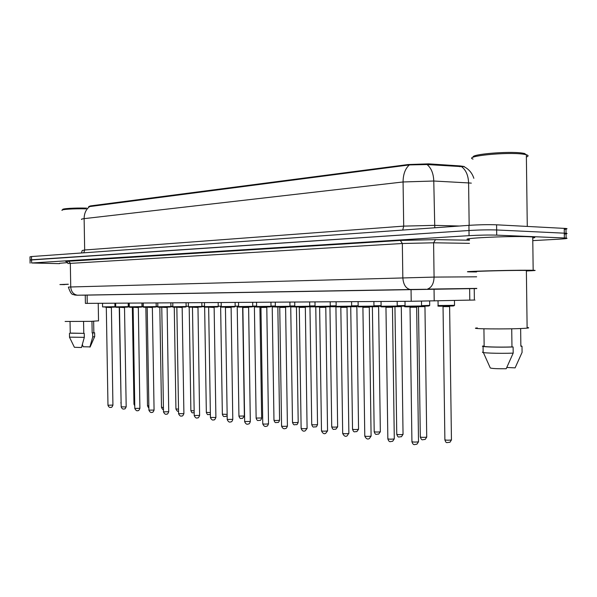 <?xml version="1.0" encoding="UTF-8"?>
<svg xmlns="http://www.w3.org/2000/svg" width="597" height="597" viewBox="0 0 597 597"><rect width="100%" height="100%" fill="white"/><g stroke="black" fill="none" stroke-linecap="round" stroke-linejoin="round"><path stroke-width="0.9" d="M464.839 167.123L464.07 166.473L459.854 165.906L428.683 163.862L408.124 164.541L90.513 205.898L88.759 206.532M474.376 299.933C475.57 299.948 475.57 299.985 474.384 300.03L411.214 301.276L85.401 303.388L85.259 295.127L82.267 295.179L476.794 288.538L85.259 295.142M30.089 263.135L30.037 260.046L31.559 259.77L468.996 230.502C479.398 229.89 488.615 229.711 496.652 229.972L566.053 233.263C567.881 233.472 567.299 233.748 564.307 234.069M462.973 166.697L427.042 164.541L409.348 164.921L88.699 206.704M30.037 259.926L29.977 256.844L31.499 256.546L468.929 225.345C479.324 224.696 488.547 224.517 496.585 224.808L565.993 228.472C567.822 228.711 567.24 229.002 564.247 229.352M59.536 263.643L31.619 262.993L469.063 235.658C479.466 235.084 488.682 234.905 496.719 235.136L566.113 238.046C568.613 238.375 566.075 238.755 558.501 239.21L532.785 240.628M30.037 260.046L468.996 230.502C479.398 229.89 488.615 229.711 496.652 229.972L566.053 233.263L565.993 228.472M474.227 288.605L476.794 288.56L474.227 288.62M65.103 321.47L91.117 321.35L98.527 320.828M70.05 321.708L70.252 333.186L83.774 333.357L83.565 321.559M69.513 337.268L74.394 347.29L81.483 347.529L84.319 337.35L84.244 333.372L83.774 333.357M69.453 337.156L84.319 337.35M70.252 333.089L84.244 333.372M91.96 321.32L92.162 332.999L93.841 332.693M64.454 284.493L68.327 284.291M64.461 284.612L59.901 284.56L68.327 284.217M59.528 263.307L67.715 262.598M62.066 210.405C60.215 209.428 74.065 208.51 85.946 208.846M62.849 209.607C60.991 208.629 75.282 207.734 86.707 208.137M82.393 344.476L83.132 346.76L90.154 346.902M92.162 332.999L92.647 333.014L92.714 336.962L94.692 336.589M92.714 336.962L89.863 347.088M92.647 333.014L94.624 332.805L93.841 332.589M473.287 157.212C469.914 154.325 508.219 150.981 522.174 153.063L524.457 153.451L526.353 154.742C528.644 155.407 528.658 156.168 526.382 157.018M473.04 159.093C463.123 156.205 506.846 151.765 523.241 154.168L525.636 154.563M476.57 271.948L469.876 271.889C455.332 271.613 509.129 270.083 529.532 270.225L533.166 270.269C537.278 270.404 535.016 270.635 526.382 270.971M469.443 239.688C454.877 238.524 508.681 235.778 529.099 236.74L532.74 236.972C535.509 237.255 535.516 237.606 532.755 238.031M477.324 327.917C465.929 328.917 508.174 329.357 524.181 328.357L527.121 328.141C529.27 327.917 529.27 327.716 527.114 327.522M476.57 271.725C465.145 271.508 507.39 270.307 523.435 270.419L526.375 270.456C528.524 270.516 528.532 270.613 526.382 270.754M483.921 328.805L484.152 346.051C480.376 346.805 498.771 347.409 511.965 346.932L511.726 328.79M483.376 352.558L490.279 367.961C491.958 368.565 497.264 368.834 506.196 368.752L513.181 353.118L513.107 346.969L511.965 346.932M483.07 346.461L483.145 352.014C478.481 352.917 498.928 353.7 513.181 353.118M484.152 346.051L483.063 346.014C478.398 346.835 498.846 347.514 513.107 346.969M520.636 328.529L520.86 345.939M506.831 367.468L515.107 367.871L522.084 352.379L522.002 346.282L520.86 345.715M520.868 346.245L522.002 346.282M459.854 165.906L459.862 166.742M428.683 163.862L428.698 164.712M408.124 164.541L408.132 165.115M90.513 205.898L90.52 206.308M87.11 295.09L87.252 303.41M411.049 289.523L411.214 301.276M434.041 289.157L434.206 300.948M469.638 288.642L469.794 300.157M409.348 164.921C405.236 168.615 403.139 174.294 403.072 181.966L84.125 218.644C84.192 213.189 86.14 209.099 89.96 206.361M427.042 164.541C431.25 168.011 433.497 173.511 433.773 181.018L403.072 181.966L403.699 226.121L434.385 225.36L459.451 226.024M81.461 252.986L82.207 250.516L84.67 249.994L84.125 218.644C81.841 218.912 81.02 219.196 81.67 219.487M461.69 166.75C466.011 170.145 468.317 175.54 468.593 182.928L433.773 181.018L434.78 227.785M471.332 183.13L468.593 182.928L469.167 225.33M564.232 228.338L564.352 237.934M31.499 256.546L31.619 262.993M468.929 225.345L469.063 235.658M496.585 224.808L496.719 235.136M83.774 252.822L84.67 249.994L403.699 226.121L402.736 230.069M66.386 261.546C64.886 261.389 65.58 261.217 68.483 261.023L400.341 240.434L435.586 239.636L469.451 240.218L435.497 239.651L433.601 242.8L402.341 243.501L67.961 263.516M78.02 295.239L74.632 295.037C73.297 293.761 71.625 296.836 68.379 287.112L70.737 286.978L70.319 263.135L68.483 261.023M410.751 289.515L77.446 295.216C73.416 294.485 71.185 291.739 70.737 286.978L434.079 277.098L433.601 242.8L469.488 243.345M476.794 288.396L427.437 289.112C431.609 287.582 433.825 283.582 434.079 277.098L476.637 276.807M426.243 289.269L410.124 289.485C405.751 288.411 403.318 284.47 402.826 277.65L402.341 243.501L400.341 240.434M435.586 239.636L400.386 240.442L65.886 261.419C65.976 260.896 66.663 261.538 67.954 263.352M119.497 307.656L121.176 406.803L125.139 406.953L126.183 406.758L124.512 307.574L119.243 307.291L121.109 402.744M112.229 307.104C115.43 307.082 115.378 307.112 112.079 307.201L102.58 306.91L114.952 306.679M111.258 307.582L106.057 307.313M106.311 307.671L107.975 405.229L112.923 405.087M114.893 303.231L114.952 306.701C115.602 307.022 114.646 307.194 112.102 307.201L105.505 307.216M128.594 303.142L128.646 306.41L129.273 306.44M128.646 306.433L128.982 306.828M132.34 307.276L133.967 404.102L134.743 404.311M142.056 303.052L142.116 306.373L143.31 306.403M142.108 306.395L143.198 306.813L142.444 306.798M145.862 307.261L147.504 405.647L148.84 405.893M156.205 306.365L157.817 306.365M156.175 306.724L157.698 306.783C155.884 306.783 155.921 306.761 157.824 306.701M159.824 307.239L161.481 407.244L163.429 407.512M170.906 306.328L172.846 306.321M172.712 306.754L170.846 306.746L172.712 306.754M174.264 307.216L175.936 408.9L178.518 409.169M115.654 303.224L115.714 306.858L128.251 306.649M125.564 307.074C128.728 307.059 128.676 307.089 125.407 307.179L116.049 307.291M121.176 406.893C122.012 408.811 123.042 409.475 124.273 408.885C124.795 409.288 125.437 408.579 126.183 406.758L126.183 406.669M129.221 303.134L129.28 306.828L141.996 306.619C142.571 306.977 141.638 307.149 139.205 307.156C131.579 307.44 128.273 307.336 129.28 306.858M139.34 307.052C142.474 307.037 142.414 307.067 139.176 307.156L129.624 307.268M138.205 307.545L132.862 307.268M133.116 307.642L134.81 408.43L139.892 408.296M143.25 303.045L143.31 306.798L156.213 306.582C156.75 306.948 155.824 307.127 153.444 307.134L143.646 307.246M153.593 307.022C156.683 307.007 156.623 307.045 153.422 307.134C145.69 307.418 142.31 307.321 143.31 306.828M147.205 307.627L148.914 410.117L154.071 410.094L152.362 307.537L146.944 307.246M148.914 410.221C149.966 412.281 151.048 412.96 152.145 412.273C152.638 412.691 153.28 411.967 154.071 410.094L154.063 409.982M186.13 306.291L188.398 306.276M190.868 306.686L188.256 306.716M189.197 307.186L190.876 410.609L194.152 410.87M201.89 306.254L204.525 306.231M201.816 306.686L204.375 306.679L201.816 306.694M201.853 306.619L203.301 306.574M204.644 307.089L206.338 412.378L210.345 412.609M218.226 306.209L221.241 306.179M220.644 307.037L222.353 414.206L227.144 414.378M221.338 307.045L220.368 306.642M170.399 307L168.153 307.112C160.257 307.395 156.802 307.298 157.824 306.798L170.914 306.552M167.003 307.507L161.511 307.224M161.772 307.612L163.496 411.855L168.727 411.729M170.854 302.858L170.914 306.582C171.414 306.925 170.503 307.104 168.182 307.104L158.16 307.224M186.07 302.761L186.13 306.545C186.585 306.903 185.682 307.082 183.443 307.082C175.339 307.38 171.802 307.276 172.846 306.761L186.13 306.515M185.816 306.985L173.175 307.201M176.854 307.589L178.593 413.661L183.898 413.661L182.167 307.507L176.585 307.201M178.593 413.781C179.645 415.908 180.772 416.609 181.973 415.893C182.421 416.333 183.063 415.594 183.898 413.661L183.898 413.542M188.346 302.746L188.406 306.701L201.89 306.477M199.398 306.94C202.353 306.933 202.286 306.97 199.211 307.059L188.734 307.171M197.868 307.47L192.197 307.179M192.473 307.574L194.226 415.527L199.614 415.408M235.166 306.164L238.591 306.127M238.673 307.007L237.218 306.992L238.942 416.094L244.367 416.005M252.74 306.119L256.606 306.074M256.546 302.298L256.613 306.545L252.658 306.582L271.001 306.321M256.673 306.97L254.397 306.962L256.135 418.064L261.65 417.982M271.001 306.067L275.329 306.015M275.269 302.172L275.336 306.5L270.911 306.545L289.978 306.276M275.381 306.925L272.225 306.933L273.971 420.094C274.21 420.482 275.807 420.572 278.754 420.37L279.583 420.027M289.97 306.015L294.791 305.955M289.888 306.5L294.799 306.44L289.888 306.507M290.732 306.918L292.493 422.213C292.731 422.616 294.366 422.713 297.396 422.504L298.194 422.154M294.836 306.88L290.732 306.903L290.433 306.5M309.701 305.962L315.052 305.888M315.059 306.38L309.619 306.462L315.059 306.38M315.074 306.828L309.955 306.865M309.955 306.888L311.731 424.407C311.97 424.833 313.649 424.937 316.768 424.721L317.537 424.355M204.465 302.642L204.532 306.664L218.226 306.44M215.786 306.91C218.689 306.903 218.621 306.94 215.584 307.03L204.853 307.149M208.659 307.552L210.428 417.46L215.898 417.49L214.136 307.47L208.383 307.156M210.428 417.601C211.457 419.788 212.644 420.519 213.98 419.781C214.353 420.258 214.995 419.497 215.898 417.49L215.898 417.348M221.188 302.53L221.248 306.627L235.166 306.403M232.778 306.873C235.621 306.873 235.554 306.91 232.569 307L221.562 307.119M231.009 307.433L225.442 307.522L225.159 307.127M225.442 307.537L227.226 419.46L232.785 419.363M238.531 302.418L238.599 306.582L252.747 306.358M250.419 306.843C253.203 306.843 253.128 306.88 250.203 306.97L238.904 307.089M248.516 307.41L242.86 307.5L242.576 307.104M242.86 307.515L244.658 421.542L250.307 421.452M268.74 306.806C271.456 306.813 271.381 306.851 268.516 306.94L256.911 307.059M266.702 307.388L260.949 307.477L260.658 307.074M260.949 307.492L262.762 423.698C262.978 424.101 264.605 424.198 267.643 423.982L268.508 423.616M289.381 306.783L275.627 307.03M279.747 307.477L281.568 425.937C281.791 426.362 283.463 426.467 286.582 426.251L287.418 426.064L285.597 307.388L279.747 307.455L279.441 307.045M281.568 426.124C282.545 428.497 283.873 429.265 285.56 428.437C286.112 428.706 286.732 427.907 287.418 426.064L287.418 425.87M330.245 305.903L336.156 305.813M336.163 306.321L330.156 306.41L336.163 306.321M335.857 306.746L329.91 306.724M329.94 306.851L331.723 426.683C331.969 427.131 333.693 427.243 336.902 427.027L337.641 426.654M351.64 305.851L358.148 305.739M358.155 306.254L351.551 306.365L358.155 306.254M356.767 306.709L350.715 306.724M350.73 306.813L352.528 429.056C352.775 429.534 354.551 429.653 357.857 429.422L358.558 429.042M373.946 305.783L381.095 305.657M381.08 306.179L373.864 306.313L381.08 306.179M378.535 306.671L372.379 306.754M372.379 306.783L374.192 431.527C374.438 432.027 376.267 432.153 379.67 431.922L380.341 431.527M397.229 305.716L405.057 305.56M405.064 306.089L397.147 306.261L405.064 306.045M401.229 306.627L394.811 306.724M394.945 306.739L396.759 434.101C397.02 434.623 398.9 434.765 402.408 434.519L403.042 434.116M421.549 305.649L429.706 305.395M429.042 305.955L421.467 306.201L427.907 306.06L429.706 305.463L429.646 301.045M424.892 306.589L418.572 306.701M418.475 306.709L420.303 436.78C420.564 437.34 422.504 437.489 426.131 437.235L426.721 436.817M438.041 300.866L438.101 305.545L454.533 305.321M453.854 305.895L438.317 306.157M449.653 306.089L449.063 306.597L443.041 306.627L442.698 306.179M443.041 306.657L444.877 439.586C445.146 440.168 447.153 440.332 450.892 440.071L451.436 439.646M294.731 302.045L294.799 306.455L309.709 306.231M309.097 306.746L295.082 307M305.254 307.343L299.291 307.433L298.985 307.015M299.291 307.455L301.127 428.265C301.351 428.721 303.067 428.825 306.276 428.601L307.082 428.213M314.992 301.91L315.059 306.41L330.245 306.179M329.626 306.709L315.328 306.962M325.708 307.313L319.634 307.403L319.32 306.985M319.634 307.425L321.484 430.691C321.701 431.168 323.47 431.288 326.775 431.049L327.552 430.653M336.096 301.776L336.163 306.358L351.64 306.134M351.006 306.671L336.417 306.933M340.82 307.403L342.685 433.213C342.902 433.721 344.723 433.847 348.133 433.601L348.872 433.429L347.014 307.313L340.82 307.38L340.499 306.948M342.678 433.452C343.999 436.123 345.476 436.922 347.111 435.847L348.872 433.191M358.088 301.627L358.155 306.306L373.953 306.082M373.297 306.634L358.401 306.895M369.222 307.261L362.909 307.351L362.58 306.918M362.909 307.38L364.782 435.847C365.006 436.377 366.879 436.519 370.401 436.265L371.095 435.84M381.035 301.478L381.102 306.254L397.236 306.03M396.565 306.589L381.334 306.858M392.408 307.231L385.961 307.321L385.625 306.88M385.961 307.351L387.841 438.594C388.065 439.153 389.998 439.302 393.632 439.041L394.289 438.608M404.997 301.321L405.072 306.194L421.557 305.97M420.87 306.552L405.281 306.813M416.616 307.201L410.027 307.291L409.684 306.843M410.027 307.328L411.923 441.452C412.146 442.049 414.139 442.213 417.893 441.944L418.504 441.489M474.227 288.575L474.384 300.03M464.085 166.735C468.891 169.175 472.152 173.033 473.854 178.316M566.113 238.046L566.053 233.263M120.863 402.684L121.124 403.632M115.602 306.44L115.549 303.224M111.393 307.216L112.923 405.169C112.176 406.975 111.542 407.676 111.012 407.273C109.818 407.855 108.803 407.199 107.975 405.311M102.58 306.888L102.52 303.313M133.967 404.184L134.765 405.766M147.504 405.744C148.19 407.378 148.646 408.012 148.869 407.639M161.481 407.348C162.28 409.191 162.936 409.87 163.459 409.4M175.936 409.005C176.921 411.057 177.794 411.758 178.548 411.109M128.191 303.142L128.251 306.671C128.862 307 127.922 307.171 125.43 307.179C117.602 307.448 114.363 307.343 115.706 306.88M124.512 307.574L124.639 307.201M138.332 307.179L139.892 408.4C139.116 410.251 138.474 410.967 137.974 410.549C137.011 411.258 135.952 410.587 134.81 408.535M141.996 306.642L141.937 303.052M156.213 306.612L156.153 302.955M152.362 307.537L152.481 307.156M98.535 320.947L98.229 303.343M69.528 337.126L69.461 333.327M93.841 332.813L93.647 321.253M90.095 347.044L94.595 336.76M94.692 336.73L94.624 332.805M527.278 226.412L526.353 154.742M533.166 270.269L532.74 236.972M527.121 328.141L526.375 270.456M190.876 410.721C192.413 414.094 192.13 412.355 194.182 412.788L194.182 412.788M206.338 412.497C207.928 415.915 207.495 414.154 209.726 414.594L210.375 414.363M222.353 414.333C223.8 417.945 224.256 416.019 225.823 416.467L227.166 415.646M167.123 307.134L168.727 411.848C167.899 413.766 167.257 414.497 166.802 414.049C165.66 414.758 164.556 414.064 163.496 411.967M157.824 306.768L157.765 302.948M172.846 306.731L172.787 302.851M182.167 307.507L182.279 307.112M201.831 302.657L201.89 306.515C202.286 306.873 201.398 307.052 199.241 307.052L189.062 307.186L188.398 306.731M197.973 307.082L199.614 415.542C198.734 417.519 198.092 418.273 197.689 417.803C196.42 418.527 195.264 417.81 194.226 415.654M238.942 416.236C240.419 419.907 240.822 417.967 242.501 418.4L244.367 416.154L242.651 307.149M236.942 306.612L237.218 306.992M256.135 418.213C257.606 421.907 258.038 420.004 259.799 420.407C260.426 420.639 261.046 419.878 261.65 418.131L259.919 307.082M254.113 306.574L254.397 306.962M273.971 420.258C275.351 424.019 276.06 422.086 277.739 422.489C278.329 422.736 278.941 421.975 279.583 420.191L277.844 307.052M271.933 306.537L272.225 306.933M292.493 422.385C293.888 426.191 294.567 424.273 296.373 424.646C296.91 424.922 297.515 424.146 298.202 422.325L296.44 307.022M311.724 424.594C313.156 428.437 313.753 426.556 315.738 426.885C316.231 427.168 316.835 426.392 317.537 424.549L315.768 306.985M218.166 302.552L218.226 306.477C218.584 306.843 217.711 307.03 215.621 307.022C206.055 307.179 202.95 307.351 204.525 306.694M214.136 307.47L214.241 307.059M235.106 302.44L235.166 306.44C235.457 306.821 234.606 307 232.614 306.992L221.636 307.127L221.241 306.664M231.106 307.03L232.785 419.512C232.188 421.273 231.546 422.042 230.882 421.825C229.464 422.586 228.241 421.848 227.226 419.609M252.68 302.321L252.747 306.403C252.994 306.783 252.165 306.97 250.247 306.962L238.942 307.089L238.591 306.627M248.613 307.007L250.315 421.616C249.688 423.4 249.053 424.183 248.412 423.945C246.919 424.728 245.665 423.982 244.658 421.698M270.941 302.201L271.001 306.365C271.172 306.761 270.366 306.948 268.56 306.933L256.934 307.059L256.606 306.589M266.792 306.977L268.508 423.795C267.852 425.609 267.225 426.4 266.628 426.154C265.046 426.952 263.755 426.191 262.755 423.87M289.911 302.075L289.978 306.321L287.597 306.903L275.62 307.03L275.321 306.545M285.597 307.388L285.679 306.948M335.917 306.403L337.641 426.855L335.872 429.206C333.663 428.922 333.178 430.758 331.723 426.885M356.842 306.283L358.558 429.258L356.827 431.624C354.424 431.392 354.036 433.198 352.521 429.273M378.602 306.239L380.341 431.765L378.655 434.131C376.043 433.982 375.722 435.698 374.185 431.758M401.288 306.194L403.042 434.37L401.415 436.735C398.498 436.676 398.378 438.34 396.759 434.347M424.952 306.142L426.721 437.094L425.161 439.444C422.004 439.504 421.975 441.079 420.295 437.049M438.079 305.612C437.011 306.425 438.855 306.239 452.839 306L454.533 305.395L454.466 300.5M444.869 439.87C446.369 443.698 446.138 442.452 449.966 442.265L451.444 439.937L449.616 306.574M309.642 301.948L309.709 306.283C310.067 306.619 309.298 306.813 307.403 306.865L295.045 306.992L294.791 306.507M305.328 306.918L307.089 428.422L305.254 430.81C303.463 431.676 302.089 430.892 301.127 428.474M330.186 301.813L330.245 306.239C330.537 306.589 329.79 306.783 328.022 306.828L315.276 306.962L315.044 306.462M325.775 306.888L327.552 430.877L325.753 433.28C324.231 434.303 322.805 433.512 321.477 430.907M351.581 301.672L351.648 306.194C351.864 306.552 351.148 306.754 349.499 306.791L336.342 306.925L336.141 306.418M347.014 307.313L347.073 306.858M373.886 301.522L373.953 306.149C374.11 306.515 373.423 306.716 371.894 306.754L358.312 306.888L358.14 306.373M369.282 306.821L371.095 436.101L369.394 438.519C367.603 439.653 366.065 438.847 364.774 436.101M397.169 301.373L397.236 306.097L395.274 306.709L383.065 306.888C380.931 306.903 380.274 306.716 381.08 306.321M392.453 306.783L394.289 438.885L392.647 441.295C390.744 441.176 389.304 443.213 387.834 438.862M421.489 301.172L421.557 306.045L419.698 306.664C408.833 306.873 402.497 307.112 405.042 306.268M416.654 306.754L418.512 441.787L416.945 444.19C414.721 444.19 413.452 446.146 411.915 441.75"/></g></svg>

